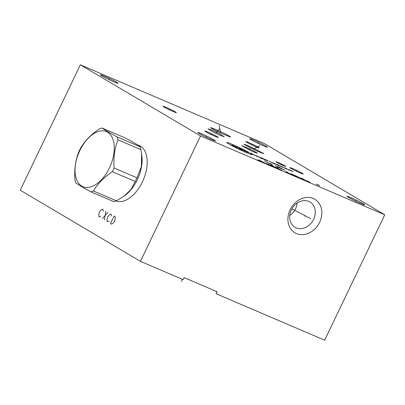 <?xml version="1.0" encoding="UTF-8"?>
<svg xmlns="http://www.w3.org/2000/svg" width="405" height="405" viewBox="0 0 405 405"><rect width="100%" height="100%" fill="white"/><g stroke="black" fill="none" stroke-linecap="round" stroke-linejoin="round"><path stroke-width="0.61" d="M200.536 135.948L80.332 64.805L264.551 143.648L384.75 214.792L200.536 135.948L140.449 261.352L20.25 190.208L80.332 64.805M211.43 139.533A9.786 0.597 -154.4 0 1 202.287 135.199A9.786 0.597 -154.4 0 1 197.782 132.45A9.786 0.597 -154.4 0 1 201.781 133.822A9.786 0.597 -154.4 0 1 210.924 138.161A9.786 0.597 -154.4 0 1 215.435 140.91A9.786 0.597 -154.4 0 1 211.43 139.533M360.698 203.416A9.786 0.597 -154.4 0 1 351.555 199.083A9.786 0.597 -154.4 0 1 347.05 196.334A9.786 0.597 -154.4 0 1 351.049 197.706A9.786 0.597 -154.4 0 1 360.192 202.044A9.786 0.597 -154.4 0 1 364.702 204.793A9.786 0.597 -154.4 0 1 360.698 203.416M263.301 145.775A9.786 0.597 -154.4 0 1 254.158 141.436A9.786 0.597 -154.4 0 1 249.652 138.687A9.786 0.597 -154.4 0 1 253.651 140.059A9.786 0.597 -154.4 0 1 262.794 144.398A9.786 0.597 -154.4 0 1 267.305 147.147A9.786 0.597 -154.4 0 1 263.301 145.775M114.033 81.886A9.786 0.597 -154.4 0 1 104.89 77.552A9.786 0.597 -154.4 0 1 100.384 74.803A9.786 0.597 -154.4 0 1 104.384 76.175A9.786 0.597 -154.4 0 1 113.527 80.514A9.786 0.597 -154.4 0 1 118.037 83.263A9.786 0.597 -154.4 0 1 114.033 81.886M205.963 131.858A7.386 0.451 -154.4 0 1 204.884 131.083A7.386 0.451 -154.4 0 1 209.542 132.815A7.386 0.451 -154.4 0 1 217.12 136.632A7.386 0.451 -154.4 0 1 218.179 137.452A7.386 0.451 -154.4 0 1 213.151 135.493A7.386 0.451 -154.4 0 1 205.963 131.858M164.101 107.077A7.386 0.451 -154.4 0 1 163.023 106.307A7.386 0.451 -154.4 0 1 167.68 108.034A7.386 0.451 -154.4 0 1 175.259 111.851A7.386 0.451 -154.4 0 1 176.312 112.676A7.386 0.451 -154.4 0 1 171.285 110.717A7.386 0.451 -154.4 0 1 164.101 107.077M246.898 142.332A7.386 0.451 -154.4 0 1 245.82 141.563A7.386 0.451 -154.4 0 1 250.477 143.289A7.386 0.451 -154.4 0 1 258.056 147.111A7.386 0.451 -154.4 0 1 259.109 147.931A7.386 0.451 -154.4 0 1 254.087 145.972A7.386 0.451 -154.4 0 1 246.898 142.332M290.927 168.394A7.386 0.451 -154.4 0 1 289.848 167.619A7.386 0.451 -154.4 0 1 294.506 169.351A7.386 0.451 -154.4 0 1 302.084 173.168A7.386 0.451 -154.4 0 1 303.137 173.988A7.386 0.451 -154.4 0 1 298.11 172.034A7.386 0.451 -154.4 0 1 290.927 168.394M283.551 165.675A5.432 0.334 -154.4 0 1 278.473 163.266A5.432 0.334 -154.4 0 1 275.972 161.742A5.432 0.334 -154.4 0 1 278.195 162.506A5.432 0.334 -154.4 0 1 283.267 164.911A5.432 0.334 -154.4 0 1 285.773 166.44A5.432 0.334 -154.4 0 1 283.551 165.675M256.137 152.27L257.403 153.217L255.707 152.751L251.596 150.999L241.618 145.653L247.425 147.871L256.137 152.27M219.221 134.961L212.109 131.438L208.048 128.775L213.02 130.582L220.133 134.101L224.193 136.763L219.221 134.961M263.209 153.11C264.748 154.128 262.729 153.434 257.15 151.024L244.61 144.777C243.076 143.76 245.096 144.453 250.67 146.863L263.615 153.51M244.61 144.777L244.21 144.377M211.648 128.451C205.922 125.094 224.719 133.21 229.468 136.146C235.194 139.502 216.391 131.387 211.648 128.451L210.767 127.798M229.468 136.146L230.349 136.804M138.029 145.213A29.985 17.081 113.2 0 1 139.366 145.673A29.985 17.081 113.2 0 1 140.5 146.251A29.985 17.081 113.2 0 1 142.93 180.741A29.985 17.081 113.2 0 1 116.048 200.926M140.449 261.352L183.176 279.637L184.138 277.633L217.11 291.742L216.148 293.752L324.668 340.195L384.75 214.792M290.132 209.734A19.506 15.987 -59.4 0 1 313.283 198.485A19.506 15.987 -59.4 0 1 319.606 222.345A19.506 15.987 -59.4 0 1 296.46 233.594A19.506 15.987 -59.4 0 1 290.132 209.734M291.392 209.886A14.696 12.049 -59.4 0 1 309.987 201.989A14.696 12.049 -59.4 0 1 313.607 219.388A14.696 12.049 120.6 0 1 295.012 227.286A14.696 12.049 120.6 0 1 291.392 209.886M289.788 215.546A14.696 12.049 120.6 0 0 295.574 208.717A14.696 12.049 -59.4 0 0 297.179 203.057M216.999 291.975A41.097 2.511 25.6 0 0 215.738 291.16M90.816 191.803L113.734 201.614A34.06 19.405 113.2 0 0 116.387 200.799L124.057 196.162L130.881 189.606L135.255 181.516A34.06 19.405 113.2 0 0 136.171 179.678A34.06 19.405 -66.8 0 0 137.032 177.805L114.114 167.994C113.324 157.717 114.61 148.331 117.976 139.836A34.06 19.405 -66.8 0 0 117.106 136.936C110.028 133.088 105.027 130.126 102.106 128.056A34.06 19.405 -66.8 0 0 99.453 128.871C91.084 134.409 84.797 140.834 80.59 148.154A34.06 19.405 -66.8 0 0 79.669 149.992A34.06 19.405 -66.8 0 0 78.808 151.865C75.441 160.365 74.155 169.751 74.945 180.028A34.06 19.405 -66.8 0 0 75.816 182.923C78.737 184.994 83.739 187.955 90.816 191.803A34.06 19.405 -66.8 0 0 93.469 190.988C97.681 183.673 103.969 177.248 112.337 171.71A34.06 19.405 -66.8 0 0 113.253 169.872A34.06 19.405 -66.8 0 0 114.114 167.994M137.032 177.805L141.411 166.495L141.573 153.748L140.894 149.642L117.976 139.836M135.255 181.516L112.337 171.71M124.057 196.162L124.978 195.483A29.778 16.964 113.2 0 0 137.3 179.815A29.778 16.964 -66.8 0 0 141.871 156.016L141.573 153.748M140.894 149.642A34.06 19.405 -66.8 0 0 140.024 146.747C138.652 145.339 133.65 142.378 125.023 137.867L102.106 128.056M140.024 146.747L117.106 136.936M109.436 167.903A29.955 17.061 -66.8 0 0 107.588 132.202A29.955 17.061 -66.8 0 0 79.901 150.422A29.955 17.061 -66.8 0 0 81.749 186.123A29.955 17.061 -66.8 0 0 109.436 167.903M116.387 200.799L93.469 190.988M206.768 136.343L206.449 137.011M356.035 200.227L355.712 200.895M258.638 142.58L258.314 143.254M109.37 78.697L109.051 79.365M211.704 133.908L211.385 134.576M169.837 109.132L169.518 109.801M252.639 144.388L252.315 145.056M296.662 170.444L296.344 171.118M281.035 163.757L280.731 164.389M249.667 149.101L249.348 149.769M250.062 148.524L249.232 149.89M216.28 132.435L215.961 133.103M219.606 128.775L215.678 133.275M254.072 148.605L253.748 149.283M259.747 145.699L253.322 149.273M220.72 131.959L220.396 132.637M219.186 125.499L220.695 132.987M250.022 153.075A13.957 0.85 25.6 0 0 232.591 144.489A13.957 0.85 25.6 0 0 228.926 144.048A13.957 0.85 25.6 0 0 246.356 152.634A13.957 0.85 25.6 0 0 250.022 153.075M234.495 146.139L231.63 144.965L237.143 147.709L234.87 146.878M239.163 148.088L242.696 150.179L241.026 149.566L236.004 146.737M245.086 151.303L240.965 148.863L248.245 152.655L244.124 150.215M255.013 155.55L250.892 153.11M257.722 156.71L252.072 153.809M260.506 158.061L261.407 158.446L259.286 156.897M256.583 155.738L260.876 158.061M263.199 158.568L260.785 157.585L263.139 158.978L266.141 160.314L262.02 157.874M267.988 160.765L265.002 159.342L267.948 161.084M273.243 163.109L271.709 162.648L274.712 163.979L269.062 161.079M273.572 163.012L279.222 165.913L276.281 164.172M276.909 164.243L282.381 167.265M285.09 168.424L282.143 166.678M281.262 166.156L280.969 165.984L281.262 166.156M286.806 168.672L284.847 167.883L287.201 169.28L289.752 170.419M291.261 171.016L293.083 171.649L288.907 169.619L291.615 170.778M264.425 160.861L272.606 165.037L269.836 163.174M277.116 166.966L278.782 167.584L275.248 165.493M280.589 168.358L283.743 169.71L279.308 167.23L277.643 166.617L280.589 168.358M281.353 168.586L284.786 170.252M259.347 160.431L257.722 159.864L260.916 161.357M263.098 162.456L265.67 163.458L258.977 160.015L263.098 162.456M272.423 166.445L266.495 163.235L268.814 164.901M268.237 164.46L270.641 165.488M276.033 167.989L271.912 165.549M270.105 164.779L273.714 166.323M278.225 168.252L275.522 167.093L282.346 170.692M279.091 168.91L277.283 168.141M287.702 172.307L285.581 171.497L291.823 174.747M293.787 175.492L296.946 176.843L292.511 174.368L290.846 173.75L293.787 175.492M299.341 177.967L301.907 178.969L295.22 175.527L299.341 177.967M303.639 179.131L300.935 177.972L307.759 181.572M304.504 179.79L302.697 179.015M308.585 181.759L310.205 182.326L307.015 180.832M319.585 185.495L316.376 184.174L319.378 185.632M103.229 211.152L103.057 209.441L102.541 209.137L100.612 210.408L99.453 212.139L98.81 214.169L98.936 216.66L99.453 216.964L100.825 216.169M105.892 211.116L104.343 219.864M102.283 218.644L107.953 212.336M111.471 216.032L111.299 214.321L110.783 214.017L108.854 215.288L107.695 217.014L107.052 219.049L107.178 221.54L107.695 221.844L109.066 221.049M114.134 215.997L110.53 223.519L111.557 224.132L113.491 222.861L114.65 221.13L115.379 217.541L115.162 216.609L114.134 215.997M304.682 215.931L305.056 216.148M309.106 217.824L309.476 218.042M310.848 218.746L291.934 208.843M181.764 281.677L182.108 279.182M117.698 201.412L116.321 200.824M141.132 146.656L138.475 145.522"/></g></svg>
